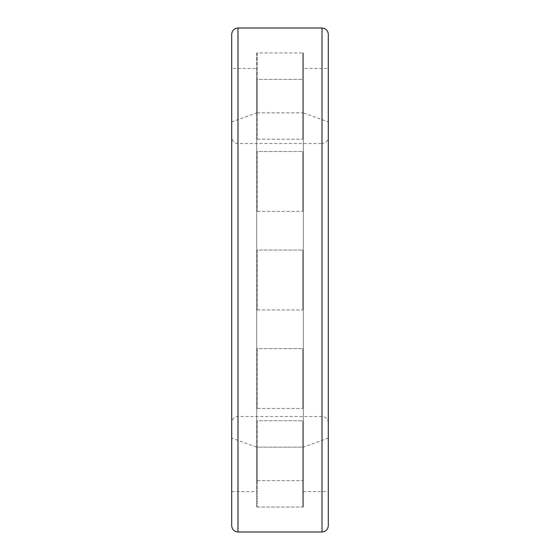 <?xml version="1.0" encoding="UTF-8"?>
<svg xmlns="http://www.w3.org/2000/svg" width="560" height="560" viewBox="0 0 560 560"><rect width="100%" height="100%" fill="white"/><g stroke="black" fill="none" stroke-linecap="round" stroke-linejoin="round"><path stroke-width="0.42" stroke-dasharray="2.8 2.1" d="M231.7 137.2L231.7 422.8L231.7 137.2C232.071 141.029 234.171 143.129 238 143.5L322 143.5L322 416.5L322 143.5C325.829 143.129 327.929 141.029 328.3 137.2L328.3 422.8L328.3 137.2M231.7 121.912L231.7 438.088L231.7 121.912L256.711 112.84L256.711 447.16L256.711 112.84L303.289 112.84L303.289 447.16L303.289 112.84L328.3 121.912L328.3 438.088L328.3 121.912M231.7 525.7L231.7 34.3M231.7 68.425L231.7 491.575L231.7 68.425L256.711 68.425L256.711 491.575L256.711 68.425M256.711 52.948L256.711 507.052L256.711 52.948L303.289 52.948L303.289 507.052L303.289 52.948M303.289 68.425L303.289 491.575L303.289 68.425L328.3 68.425L328.3 491.575L328.3 68.425M328.3 525.7L328.3 34.3M257.18 250.061L257.18 309.939L257.18 250.061L302.82 250.061L302.82 309.939L302.82 250.061L302.82 309.939L302.82 250.061L257.18 250.061L257.18 309.939L257.18 250.061M257.18 348.614L257.18 408.492L257.18 348.614L302.82 348.614L302.82 408.492L302.82 348.614L302.82 408.492L302.82 348.614L257.18 348.614L257.18 408.492L257.18 348.614M257.18 420.756L257.18 480.641L257.18 420.756L302.82 420.756L302.82 480.641L302.82 420.756L302.82 480.641L302.82 420.756L257.18 420.756L257.18 480.641L257.18 420.756M257.18 447.16L257.18 507.045L257.18 447.16L302.82 447.16L302.82 507.045L302.82 447.16M257.18 151.508L257.18 211.386L257.18 151.508L302.82 151.508L302.82 211.386L302.82 151.508L302.82 211.386L302.82 151.508L257.18 151.508L257.18 211.386L257.18 151.508M257.18 79.359L257.18 139.244L257.18 79.359L302.82 79.359L302.82 139.244L302.82 79.359L302.82 139.244L302.82 79.359L257.18 79.359L257.18 139.244L257.18 79.359M257.18 52.955L257.18 112.84L257.18 52.955L302.82 52.955L302.82 112.84L302.82 52.955M238 143.5L238 416.5L238 143.5M238 532L238 28M322 532L322 28M328.3 422.8C327.929 418.971 325.829 416.871 322 416.5L238 416.5C234.171 416.871 232.071 418.971 231.7 422.8M328.3 438.088L303.289 447.16L256.711 447.16L231.7 438.088M231.7 491.575L256.711 491.575M256.711 507.052L303.289 507.052M303.289 491.575L328.3 491.575M257.18 309.939L302.82 309.939L257.18 309.939M257.18 408.492L302.82 408.492L257.18 408.492M257.18 480.641L302.82 480.641L257.18 480.641M257.18 507.045L302.82 507.045M257.18 211.386L302.82 211.386L257.18 211.386M257.18 139.244L302.82 139.244L257.18 139.244M257.18 112.84L302.82 112.84"/><path stroke-width="0.84" d="M322 28L238 28C234.171 28.371 232.071 30.471 231.7 34.3L231.7 525.7C232.071 529.529 234.171 531.629 238 532L322 532C325.829 531.629 327.929 529.529 328.3 525.7L328.3 34.3C327.929 30.471 325.829 28.371 322 28L322 532M238 28L238 532"/></g></svg>
